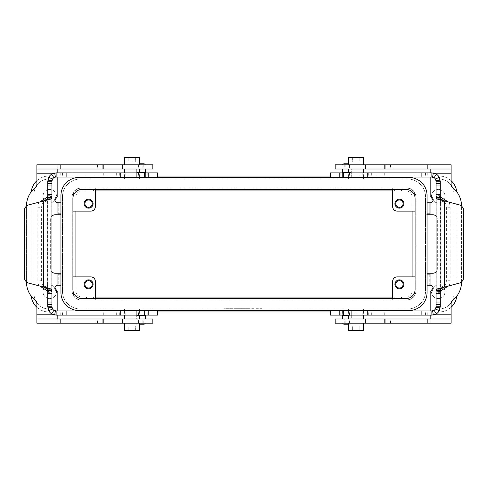 <?xml version="1.0" encoding="UTF-8"?>
<svg xmlns="http://www.w3.org/2000/svg" width="488" height="488" viewBox="0 0 488 488"><rect width="100%" height="100%" fill="white"/><g stroke="black" fill="none" stroke-linecap="round" stroke-linejoin="round"><path stroke-width="0.37" stroke-dasharray="2.44 1.83" d="M142.832 168.988L138.964 168.988L138.964 164.804L142.832 164.804L142.832 168.988L145.381 168.988L138.964 168.988M138.964 319.012L138.964 323.196L142.832 323.196L142.832 319.012L136.713 319.012L136.713 310.941L56.126 310.941A4.185 4.185 0 0 1 51.942 306.757L51.942 291.586L51.161 290.885L47.367 290.885M344.796 323.196L342.698 323.196A1.495 1.495 0 0 0 344.113 324.203L349.792 324.203A1.495 1.495 0 0 0 351.201 323.196L344.796 323.196L344.796 319.012L349.036 319.012L349.036 323.196L345.168 323.196L345.168 319.012M349.402 323.196L349.402 319.012L344.796 319.012M54.912 200.495A6.722 6.722 0 0 1 43.029 196.182A6.722 6.722 0 0 0 49.752 202.91A6.722 6.722 0 0 0 56.474 196.182A6.722 6.722 0 0 0 49.752 189.46A6.722 6.722 0 0 0 43.029 196.182A6.722 6.722 0 0 1 49.752 189.46A6.722 6.722 0 0 1 56.401 197.195M56.401 290.805A6.722 6.722 0 0 1 49.752 298.54A6.722 6.722 0 0 1 43.029 291.818A6.722 6.722 0 0 0 49.752 298.54A6.722 6.722 0 0 0 56.474 291.818A6.722 6.722 0 0 0 49.752 285.09A6.722 6.722 0 0 0 43.029 291.818A6.722 6.722 0 0 1 54.912 287.505M431.599 197.195A6.722 6.722 0 0 1 431.526 196.182A6.722 6.722 0 0 0 438.248 202.91A6.722 6.722 0 0 0 444.971 196.182A6.722 6.722 0 0 0 438.248 189.46A6.722 6.722 0 0 0 431.526 196.182A6.722 6.722 0 0 1 438.248 189.46A6.722 6.722 0 0 1 440.542 202.502A6.722 6.722 0 0 1 433.088 200.495M433.088 287.505A6.722 6.722 0 0 1 444.971 291.818A6.722 6.722 0 0 0 438.248 285.09A6.722 6.722 0 0 0 431.526 291.818A6.722 6.722 0 0 1 431.599 290.805M395.725 203.655A3.678 3.678 0 0 0 399.397 207.333A3.678 3.678 0 0 0 403.076 203.655A3.678 3.678 0 0 0 399.397 199.982A3.678 3.678 0 0 0 395.725 203.655M394.914 203.655A4.483 4.483 0 0 0 399.397 208.138A4.483 4.483 0 0 0 403.881 203.655A4.483 4.483 0 0 0 399.397 199.171A4.483 4.483 0 0 0 394.914 203.655M84.924 284.345A3.678 3.678 0 0 0 88.602 288.018A3.678 3.678 0 0 0 92.275 284.345A3.678 3.678 0 0 0 88.602 280.667A3.678 3.678 0 0 0 84.924 284.345M84.119 284.345A4.483 4.483 0 0 0 88.602 288.829A4.483 4.483 0 0 0 93.086 284.345A4.483 4.483 0 0 0 88.602 279.862A4.483 4.483 0 0 0 84.119 284.345M84.924 203.655A3.678 3.678 0 0 0 88.602 207.333A3.678 3.678 0 0 0 92.275 203.655A3.678 3.678 0 0 0 88.602 199.982A3.678 3.678 0 0 0 84.924 203.655M84.119 203.655A4.483 4.483 0 0 0 88.602 208.138A4.483 4.483 0 0 0 93.086 203.655A4.483 4.483 0 0 0 88.602 199.171A4.483 4.483 0 0 0 84.119 203.655M395.725 284.345A3.678 3.678 0 0 0 399.397 288.018A3.678 3.678 0 0 0 403.076 284.345A3.678 3.678 0 0 0 399.397 280.667A3.678 3.678 0 0 0 395.725 284.345M394.914 284.345A4.483 4.483 0 0 0 399.397 288.829A4.483 4.483 0 0 0 403.881 284.345A4.483 4.483 0 0 0 399.397 279.862A4.483 4.483 0 0 0 394.914 284.345M348.597 308.995L363.536 308.995L348.597 308.995L348.597 310.49M363.536 308.995L363.536 310.49M363.536 310.941L363.536 315.126M348.597 319.012L363.536 319.012L348.597 319.012M348.597 310.941L348.597 315.126M348.597 323.196L363.536 323.196L348.597 323.196M139.403 308.995L124.464 308.995L139.403 308.995L139.403 310.49M124.464 308.995L124.464 310.49M124.464 310.941L124.464 315.126M124.464 319.012L139.403 319.012L124.464 319.012M139.403 310.941L139.403 315.126M124.464 330.663L139.403 330.663M124.464 323.196L139.403 323.196L124.464 323.196M135.67 330.663L135.67 326.179L128.198 326.179L128.198 330.663L128.198 326.179L135.67 326.179L135.67 330.663M363.536 179.004L348.597 179.004L363.536 179.004L363.536 177.51M348.597 179.004L348.597 177.51M348.597 177.059L348.597 172.874M348.597 168.988L363.536 168.988L348.597 168.988M363.536 177.059L363.536 172.874M363.536 157.337L348.597 157.337M363.536 164.804L348.597 164.804L363.536 164.804M352.33 157.337L352.33 161.821L359.802 161.821L359.802 157.337L359.802 161.821L352.33 161.821L352.33 157.337M139.403 179.004L124.464 179.004L139.403 179.004L139.403 177.51M124.464 179.004L124.464 177.51M124.464 177.059L124.464 172.874M139.403 168.988L124.464 168.988L139.403 168.988M139.403 177.059L139.403 172.874M124.464 164.804L139.403 164.804L124.464 164.804M124.464 157.337L128.198 157.337L128.198 161.821L135.67 161.821L135.67 157.337L139.403 157.337M249.228 308.995L253.711 308.697L249.228 308.995M253.339 308.995L250.35 308.995L253.339 308.995M252.595 308.995L250.722 308.697L252.595 308.995M235.783 308.995L234.289 308.697L235.783 308.995M226.072 308.697L261.928 308.697M261.928 308.995L226.072 308.995M224.571 308.995L263.428 308.995L224.571 308.697M244 308.995L240.267 308.697L247.733 308.697L244 308.995M237.65 308.995L237.278 308.697L244.744 308.697L237.65 308.697M80.386 308.995L416.276 308.995L80.386 308.995A17.928 17.928 0 0 1 62.452 291.068L62.452 196.932A17.928 17.928 0 0 1 80.386 179.004L407.614 179.004A17.928 17.928 0 0 1 425.548 196.932L425.548 291.068A17.928 17.928 0 0 1 407.614 308.995A17.928 17.928 0 0 0 425.548 291.068L425.548 196.932A17.928 17.928 0 0 0 407.614 179.004L80.386 179.004A17.928 17.928 0 0 0 62.452 196.932L62.452 291.068A17.928 17.928 0 0 0 80.386 308.995M36.881 302.792A14.945 14.945 0 0 0 49.007 308.995L57.822 308.995L49.007 308.995A14.945 14.945 0 0 1 34.062 294.057L34.062 193.943A14.945 14.945 0 0 1 49.007 179.004L57.822 179.004L49.007 179.004A14.945 14.945 0 0 0 36.881 185.208M452.406 187.361A14.945 14.945 0 0 1 453.938 193.943L453.938 294.057A14.945 14.945 0 0 1 438.993 308.995L430.178 308.995L438.993 308.995A14.945 14.945 0 0 0 451.119 302.792M135.67 157.337L135.67 161.821L128.198 161.821L128.198 157.337L135.67 157.337M138.598 319.012L136.713 319.012L136.713 315.425L145.381 315.425L145.381 319.012L138.598 319.012L138.598 323.196L136.799 323.196A1.495 1.495 0 0 0 138.208 324.203A1.495 1.495 0 0 1 136.799 323.196L138.964 323.196M145.381 319.012L142.832 319.012M57.822 315.126L57.822 323.196L152.854 323.196L152.854 319.012L36.899 319.012M57.822 319.012L57.822 323.196L36.899 323.196L36.899 303.121A2.989 2.989 0 0 0 35.74 300.754A23.906 23.906 0 0 1 26.444 281.832L26.444 206.168A23.906 23.906 0 0 1 26.444 206.125M53.912 314.827L57.822 314.827L57.822 291.165A2.989 2.989 0 0 1 54.833 288.176A2.989 2.989 0 0 1 57.822 285.193L58.231 285.193L58.231 273.237L55.132 273.237A4.483 4.483 0 0 1 50.648 268.754L50.648 219.246A4.483 4.483 0 0 1 55.132 214.763L58.231 214.763L58.231 202.807L58.231 214.763L60.957 214.763M60.957 285.193L58.231 285.193L58.231 273.237L60.957 273.237M363.536 330.663L352.33 330.663L352.33 326.179L352.33 330.663L348.597 330.663M352.33 326.179L359.802 326.179L352.33 326.179M359.802 330.663L359.802 326.179L359.802 330.663M36.899 314.827L57.822 314.827L57.822 310.941M142.832 323.196L138.598 323.196M26.444 281.875A23.906 23.906 0 0 1 26.444 281.832L26.444 206.168A23.906 23.906 0 0 1 35.74 187.246A2.989 2.989 0 0 0 36.899 184.879L36.899 164.804L57.822 164.804L57.822 172.874M415.087 276.873L415.837 276.873L415.837 291.068A8.967 8.967 0 0 1 406.87 300.035L392.675 300.035L392.675 298.54M415.837 276.873L397.159 276.873A4.483 4.483 0 0 0 392.675 281.356L392.675 300.035L406.87 300.035A8.967 8.967 0 0 0 415.837 291.068L415.837 276.873M72.913 211.127L72.163 211.127L72.163 196.932A8.967 8.967 0 0 1 81.13 187.965L95.325 187.965L95.325 189.46M72.163 211.127L90.841 211.127A4.483 4.483 0 0 0 95.325 206.644L95.325 187.965L81.13 187.965A8.967 8.967 0 0 0 72.163 196.932L72.163 211.127M95.325 298.54L95.325 300.035L81.13 300.035A8.967 8.967 0 0 1 72.163 291.068L72.163 276.873L72.913 276.873M392.675 189.46L392.675 187.965L406.12 187.965A8.967 8.967 0 0 1 415.087 196.932L415.087 291.068A8.967 8.967 0 0 1 406.12 300.035L81.88 300.035A8.967 8.967 0 0 1 72.913 291.068L72.913 196.932A8.967 8.967 0 0 1 81.88 187.965L406.12 187.965A8.967 8.967 0 0 1 415.087 196.932L415.087 291.068A8.967 8.967 0 0 1 406.12 300.035L81.13 300.035A8.967 8.967 0 0 1 72.163 291.068L72.163 196.932L72.163 291.068A8.967 8.967 0 0 0 81.13 300.035A8.967 8.967 0 0 1 72.163 291.068L72.163 276.873L90.841 276.873A4.483 4.483 0 0 1 95.325 281.356L95.325 300.035L81.88 300.035A8.967 8.967 0 0 1 72.913 291.068L72.913 196.932A8.967 8.967 0 0 1 81.88 187.965L81.13 187.965A8.967 8.967 0 0 0 72.163 196.932A8.967 8.967 0 0 1 81.13 187.965L406.87 187.965A8.967 8.967 0 0 1 415.837 196.932L415.837 211.127L415.087 211.127M392.675 206.644L392.675 187.965L406.87 187.965A8.967 8.967 0 0 1 415.837 196.932A8.967 8.967 0 0 0 406.87 187.965A8.967 8.967 0 0 1 415.837 196.932L415.837 291.068A8.967 8.967 0 0 1 406.87 300.035A8.967 8.967 0 0 0 415.837 291.068L415.837 196.932L415.837 211.127L397.159 211.127A4.483 4.483 0 0 1 392.675 206.644M406.12 189.46L81.88 189.46A8.967 8.967 0 0 0 72.913 198.427L72.913 289.573A8.967 8.967 0 0 0 81.88 298.54L406.12 298.54A8.967 8.967 0 0 0 415.087 289.573L415.087 198.427A8.967 8.967 0 0 0 406.12 189.46M60.957 195.438A17.928 17.928 0 0 1 78.891 177.51L409.109 177.51A17.928 17.928 0 0 1 427.043 195.438L427.043 292.562A17.928 17.928 0 0 1 409.109 310.49L78.891 310.49A17.928 17.928 0 0 1 60.957 292.562L60.957 195.438M452.406 300.639A14.945 14.945 0 0 0 453.938 294.057L453.938 193.943A14.945 14.945 0 0 0 438.993 179.004L430.178 179.004L438.993 179.004A14.945 14.945 0 0 1 451.119 185.208M444.971 291.818A6.722 6.722 0 0 1 438.248 298.54A6.722 6.722 0 0 1 431.526 291.818A6.722 6.722 0 0 0 438.248 298.54A6.722 6.722 0 0 0 444.971 291.818M35.593 300.639A14.945 14.945 0 0 1 34.062 294.057L34.062 193.943A14.945 14.945 0 0 1 35.593 187.361M51.942 271.907A4.483 4.483 0 0 1 50.648 268.754L50.648 219.246A4.483 4.483 0 0 1 51.942 216.093M36.899 180.713A17.928 17.928 0 0 1 49.007 176.016L157.514 176.016M330.486 176.016L438.993 176.016A17.928 17.928 0 0 1 451.101 180.713M31.195 296.137A17.928 17.928 0 0 1 31.073 294.057L31.073 193.943A17.928 17.928 0 0 1 31.195 191.863M157.514 311.984L49.007 311.984A17.928 17.928 0 0 1 36.899 307.287M451.101 307.287A17.928 17.928 0 0 1 438.993 311.984L330.486 311.984M456.805 191.863A17.928 17.928 0 0 1 456.927 193.943L456.927 294.057A17.928 17.928 0 0 1 456.805 296.137M392.675 190.954L402.13 190.954A6.722 6.722 0 0 0 393.676 190.954A6.722 6.722 0 0 1 402.13 190.954L85.87 190.954A6.722 6.722 0 0 1 94.324 190.954A6.722 6.722 0 0 0 85.87 190.954L95.325 190.954M95.325 297.046L85.87 297.046A6.722 6.722 0 0 0 94.324 297.046A6.722 6.722 0 0 1 85.87 297.046L393.676 297.046A6.722 6.722 0 0 0 402.13 297.046A6.722 6.722 0 0 1 393.676 297.046L392.675 297.046M412.098 276.873L412.098 196.932A5.978 5.978 0 0 0 406.12 190.954A5.978 5.978 0 0 1 412.098 196.932L412.098 211.127M412.098 291.068A5.978 5.978 0 0 1 406.12 297.046A5.978 5.978 0 0 0 412.098 291.068M75.902 211.127L75.902 291.068A5.978 5.978 0 0 0 81.88 297.046A5.978 5.978 0 0 1 75.902 291.068L75.902 276.873M75.902 196.932A5.978 5.978 0 0 1 81.88 190.954A5.978 5.978 0 0 0 75.902 196.932M31.073 193.943L31.073 294.057A17.928 17.928 0 0 0 49.007 311.984L438.993 311.984A17.928 17.928 0 0 0 456.927 294.057L456.927 193.943A17.928 17.928 0 0 0 438.993 176.016L49.007 176.016A17.928 17.928 0 0 0 31.073 193.943M427.043 202.807L425.585 202.807L425.585 214.763L427.043 214.763M436.058 216.093A4.483 4.483 0 0 1 437.352 219.246A4.483 4.483 0 0 0 432.868 214.763L429.769 214.763L429.769 202.807L429.769 214.763L425.585 214.763L425.585 202.807L430.178 202.807A2.989 2.989 0 0 0 433.167 199.824A2.989 2.989 0 0 0 430.178 196.835L430.178 164.804L430.178 168.988L451.101 168.988L451.101 184.879A2.989 2.989 0 0 0 452.26 187.246A23.906 23.906 0 0 1 461.556 206.168A23.906 23.906 0 0 0 461.556 206.125M451.101 164.804L427.189 164.804L427.189 168.988L430.178 168.988M430.178 172.874L430.178 177.059M349.036 164.804L342.698 164.804L351.201 164.804L349.036 164.804L349.036 168.988L351.287 168.988L351.287 177.059L431.874 177.059A4.185 4.185 0 0 1 436.058 181.243L436.058 291.586L440.243 291.586L440.243 306.757A8.369 8.369 0 0 1 431.874 315.126L351.287 315.126L351.287 310.941L342.619 310.941L342.619 319.012M349.402 168.988L351.287 168.988L351.287 172.575L342.619 172.575L342.619 168.988L349.402 168.988L349.402 164.804M342.619 168.988L349.036 168.988M335.146 168.988L427.189 168.988M335.146 164.804L427.189 164.804M461.556 281.875A23.906 23.906 0 0 0 461.556 281.832L461.556 206.168L461.556 281.832A23.906 23.906 0 0 1 452.26 300.754A2.989 2.989 0 0 0 451.101 303.121L451.101 319.012L335.146 319.012M335.146 323.196L430.178 323.196L430.178 291.165A2.989 2.989 0 0 0 433.167 288.176A2.989 2.989 0 0 0 430.178 285.193L429.769 285.193L429.769 273.237L432.868 273.237A4.483 4.483 0 0 0 437.352 268.754L437.352 219.246L437.352 268.754A4.483 4.483 0 0 1 436.058 271.907M427.043 273.237L429.769 273.237L429.769 285.193L427.043 285.193M425.585 285.193L425.585 273.237L425.585 285.193M451.101 314.827L430.178 314.827L430.178 310.941M430.178 319.012L430.178 323.196L451.101 323.196M434.088 314.827L430.178 315.126M356.069 315.126L356.069 310.941L351.287 310.941L351.287 319.012L349.036 319.012M342.619 315.425L351.287 315.425L351.287 319.012L349.402 319.012M345.168 323.196L342.698 323.196M348.597 324.203L349.792 324.203A1.495 1.495 0 0 0 351.201 323.196L349.036 323.196M36.899 173.173L57.822 173.173L57.822 196.835A2.989 2.989 0 0 0 54.833 199.824A2.989 2.989 0 0 0 57.822 202.807L60.957 202.807M62.415 202.807L62.415 214.763L62.415 202.807M36.899 168.988L152.854 168.988L152.854 164.804L57.822 164.804L57.822 168.988M138.964 164.804L136.799 164.804A1.495 1.495 0 0 1 138.208 163.797A1.495 1.495 0 0 0 136.799 164.804L145.302 164.804A1.495 1.495 0 0 0 143.887 163.797L139.403 163.797M142.832 164.804L145.302 164.804M53.912 173.173L57.822 173.173L57.822 177.059M62.415 273.237L62.415 285.193L62.415 273.237M143.204 323.196L143.204 319.012M143.204 164.804L143.204 168.988M138.598 164.804L138.598 168.988M47.367 197.115L51.161 197.115L51.942 196.414L47.757 196.414L47.757 181.243A8.369 8.369 0 0 1 56.126 172.874L145.381 172.874L145.381 177.059L145.381 172.575L136.713 172.575L136.713 168.988L136.713 177.059L136.713 172.575L139.403 172.575M145.381 172.575L145.381 168.988M145.381 172.874L157.514 172.874M157.514 177.059L56.126 177.059A4.185 4.185 0 0 0 51.942 181.243L51.942 197.689M47.757 196.414L47.757 291.586L51.942 291.586L51.942 290.311M47.757 291.586L47.757 306.757A8.369 8.369 0 0 0 56.126 315.126L157.514 315.126M47.757 290.311L47.757 197.689M41.608 280.24L41.608 207.76A5.978 2.525 -90 0 1 43.481 201.983L51.161 197.115L51.161 290.885L43.481 286.017A5.978 2.525 90 0 1 41.608 280.24L37.82 280.24A5.978 2.525 -90 0 0 39.693 286.017L39.809 286.09M39.809 201.91L39.693 201.983A5.978 2.525 90 0 0 37.82 207.76L37.82 280.24M43.578 287.103L28.829 283.15A5.978 5.978 0 0 1 24.4 277.373L24.4 210.627A5.978 5.978 0 0 1 28.829 204.85L43.578 200.897L43.578 287.103M157.514 310.941L116.04 310.941L148.37 310.941L136.713 310.941L136.713 315.425L139.403 315.425M145.302 323.196A1.495 1.495 0 0 1 143.887 324.203L139.403 324.203M122.97 315.126L122.97 310.941L122.97 315.126M148.37 315.126L148.37 310.941L148.37 315.126M122.97 172.874L122.97 177.059L122.97 172.874M148.37 172.874L148.37 177.059L148.37 172.874M344.796 164.804L344.796 168.988M345.168 164.804L345.168 168.988M440.634 290.885L436.839 290.885L436.058 291.586L436.058 306.757A4.185 4.185 0 0 1 431.874 310.941L356.069 310.941M440.243 291.586L440.243 196.414L436.058 196.414L436.839 197.115L440.634 197.115M440.243 196.414L440.243 181.243A8.369 8.369 0 0 0 431.874 172.874L330.486 172.874M440.243 197.689L440.243 290.311M330.486 315.126L371.96 315.126L339.63 315.126L351.287 315.126L348.597 315.425M330.486 310.941L371.96 310.941L339.63 310.941L342.619 310.941L342.619 315.126M339.63 315.126L339.63 310.941L339.63 315.126M365.03 315.126L365.03 310.941L365.03 315.126M342.619 172.874L342.619 177.059L351.287 177.059L351.287 172.575L348.597 172.575M330.486 177.059L371.96 177.059L339.63 177.059L342.619 177.059L342.619 172.575M342.698 164.804A1.495 1.495 0 0 1 344.113 163.797L349.792 163.797A1.495 1.495 0 0 1 351.201 164.804A1.495 1.495 0 0 0 349.792 163.797L348.597 163.797M339.63 172.874L339.63 177.059L339.63 172.874M365.03 172.874L365.03 177.059L365.03 172.874M448.191 286.09L448.307 286.017A5.978 2.525 -90 0 0 450.18 280.24L450.18 207.76A5.978 2.525 90 0 0 448.307 201.983L448.191 201.91M444.519 286.017A5.978 2.525 90 0 0 446.392 280.24L446.392 207.76A5.978 2.525 -90 0 0 444.519 201.983L436.839 197.115L436.839 290.885L444.519 286.017L448.307 286.017M444.422 200.897L459.171 204.85A5.978 5.978 0 0 1 463.6 210.627L463.6 277.373A5.978 5.978 0 0 1 459.171 283.15L444.422 287.103L444.422 200.897M151.829 323.196L151.829 319.012M97.417 323.196L97.417 319.012M96.075 323.196L96.075 319.012M60.811 323.196L60.811 319.012M430.068 214.763L430.068 202.807M429.769 213.268L425.585 213.268M434.088 173.173L451.101 173.173M336.171 164.804L336.171 168.988M390.583 164.804L390.583 168.988M391.925 164.804L391.925 168.988M430.068 285.193L430.068 273.237M336.171 323.196L336.171 319.012M390.583 323.196L390.583 319.012M391.925 323.196L391.925 319.012M427.189 323.196L427.189 319.012M429.769 274.732L425.585 274.732M57.932 202.807L57.932 214.763M151.829 164.804L151.829 168.988M97.417 164.804L97.417 168.988M96.075 164.804L96.075 168.988M60.811 164.804L60.811 168.988M58.231 213.268L62.415 213.268M57.932 273.237L57.932 285.193M58.231 274.732L62.415 274.732M138.446 172.874L138.446 177.059M131.931 172.874L131.931 177.059M105.14 172.874L105.14 177.059M103.877 172.874L103.877 177.059M103.316 172.874L103.316 177.059M73.09 172.874L73.09 177.059M70.992 172.874L70.992 177.059M62.555 172.874L62.555 177.059M60.213 172.874L60.213 177.059M47.757 194.59L51.942 194.59M47.757 292.69L51.942 292.69M47.757 195.31L51.942 195.31M39.693 286.017L43.481 286.017M37.82 207.76L41.608 207.76M39.693 201.983L43.481 201.983M47.367 288.933L47.367 199.067M138.446 315.126L138.446 310.941M119.316 315.126L119.316 310.941M116.132 315.126L116.132 310.941M116.309 315.126L116.309 310.941M125.184 315.126L125.184 310.941M146.156 315.126L146.156 310.941M147.773 315.126L147.773 310.941M131.931 315.126L131.931 310.941M105.14 315.126L105.14 310.941M103.877 315.126L103.877 310.941M103.316 315.126L103.316 310.941M73.09 315.126L73.09 310.941M70.992 315.126L70.992 310.941M62.555 315.126L62.555 310.941M60.213 315.126L60.213 310.941M47.757 293.41L51.942 293.41M119.316 172.874L119.316 177.059M116.132 172.874L116.132 177.059M116.309 172.874L116.309 177.059M125.184 172.874L125.184 177.059M146.156 172.874L146.156 177.059M147.773 172.874L147.773 177.059M440.243 292.69L436.058 292.69M440.634 199.067L440.634 288.933M440.243 195.31L436.058 195.31M440.243 194.59L436.058 194.59M427.787 172.874L427.787 177.059M349.554 315.126L349.554 310.941M368.684 315.126L368.684 310.941M340.228 315.126L340.228 310.941M341.844 315.126L341.844 310.941M362.816 315.126L362.816 310.941M371.691 315.126L371.691 310.941M371.868 315.126L371.868 310.941M382.86 315.126L382.86 310.941M384.123 315.126L384.123 310.941M384.684 315.126L384.684 310.941M414.91 315.126L414.91 310.941M417.008 315.126L417.008 310.941M425.445 315.126L425.445 310.941M427.787 315.126L427.787 310.941M440.243 293.41L436.058 293.41M349.554 172.874L349.554 177.059M425.445 172.874L425.445 177.059M417.008 172.874L417.008 177.059M414.91 172.874L414.91 177.059M384.684 172.874L384.684 177.059M384.123 172.874L384.123 177.059M382.86 172.874L382.86 177.059M356.069 172.874L356.069 177.059M340.228 172.874L340.228 177.059M341.844 172.874L341.844 177.059M362.816 172.874L362.816 177.059M371.691 172.874L371.691 177.059M371.868 172.874L371.868 177.059M368.684 172.874L368.684 177.059M450.18 280.24L446.392 280.24M448.307 201.983L444.519 201.983M450.18 207.76L446.392 207.76M116.04 310.941L116.04 315.126M116.04 172.874L116.04 177.059M371.96 315.126L371.96 310.941M371.96 177.059L371.96 172.874"/><path stroke-width="0.73" d="M431.599 290.805A6.722 6.722 0 0 1 433.088 287.505M395.725 203.655A3.678 3.678 0 0 0 399.397 207.333A3.678 3.678 0 0 0 403.076 203.655A3.678 3.678 0 0 0 399.397 199.982A3.678 3.678 0 0 0 395.725 203.655M403.881 203.655A4.483 4.483 0 0 1 399.397 208.138A4.483 4.483 0 0 1 394.914 203.655A4.483 4.483 0 0 1 399.397 199.171A4.483 4.483 0 0 1 403.881 203.655M84.924 284.345A3.678 3.678 0 0 0 88.602 288.018A3.678 3.678 0 0 0 92.275 284.345A3.678 3.678 0 0 0 88.602 280.667A3.678 3.678 0 0 0 84.924 284.345M93.086 284.345A4.483 4.483 0 0 1 88.602 288.829A4.483 4.483 0 0 1 84.119 284.345A4.483 4.483 0 0 1 88.602 279.862A4.483 4.483 0 0 1 93.086 284.345M84.924 203.655A3.678 3.678 0 0 0 88.602 207.333A3.678 3.678 0 0 0 92.275 203.655A3.678 3.678 0 0 0 88.602 199.982A3.678 3.678 0 0 0 84.924 203.655M93.086 203.655A4.483 4.483 0 0 1 88.602 208.138A4.483 4.483 0 0 1 84.119 203.655A4.483 4.483 0 0 1 88.602 199.171A4.483 4.483 0 0 1 93.086 203.655M395.725 284.345A3.678 3.678 0 0 0 399.397 288.018A3.678 3.678 0 0 0 403.076 284.345A3.678 3.678 0 0 0 399.397 280.667A3.678 3.678 0 0 0 395.725 284.345M403.881 284.345A4.483 4.483 0 0 1 399.397 288.829A4.483 4.483 0 0 1 394.914 284.345A4.483 4.483 0 0 1 399.397 279.862A4.483 4.483 0 0 1 403.881 284.345M363.536 310.49L363.536 310.941M363.536 315.126L363.536 319.012M348.597 310.49L348.597 310.941M348.597 315.126L348.597 319.012M348.597 323.196L348.597 330.663L363.536 330.663L363.536 323.196M124.464 310.49L124.464 310.941M124.464 315.126L124.464 319.012M139.403 310.49L139.403 310.941M139.403 315.126L139.403 319.012M124.464 323.196L124.464 330.663L139.403 330.663L139.403 323.196M348.597 177.51L348.597 177.059M348.597 172.874L348.597 168.988M363.536 177.51L363.536 177.059M363.536 172.874L363.536 168.988M363.536 164.804L363.536 157.337L348.597 157.337L348.597 164.804M124.464 177.51L124.464 177.059M124.464 172.874L124.464 168.988M139.403 177.51L139.403 177.059M139.403 172.874L139.403 168.988M124.464 164.804L124.464 157.337L139.403 157.337L139.403 164.804M71.724 308.995L57.822 308.995L71.724 308.995M430.178 308.995L416.276 308.995L430.178 308.995M122.769 323.196L36.899 323.196L36.899 319.012L152.854 319.012L152.854 323.196L122.769 323.196L122.769 319.012M60.957 273.237L55.132 273.237A4.483 4.483 0 0 1 51.942 271.907M57.822 310.941L57.822 291.165A2.989 2.989 0 0 1 54.833 288.176A2.989 2.989 0 0 1 57.822 285.193L60.957 285.193M57.822 319.012L57.822 315.126M26.444 281.875A23.906 23.906 0 0 0 35.74 300.754A2.989 2.989 0 0 1 36.899 303.121L36.899 319.012M392.675 298.54L392.675 281.356A4.483 4.483 0 0 1 397.159 276.873L415.087 276.873M95.325 189.46L95.325 206.644A4.483 4.483 0 0 1 90.841 211.127L72.913 211.127M72.913 276.873L90.841 276.873A4.483 4.483 0 0 1 95.325 281.356L95.325 298.54M415.087 211.127L397.159 211.127A4.483 4.483 0 0 1 392.675 206.644L392.675 189.46M81.88 189.46L406.12 189.46A8.967 8.967 0 0 1 415.087 198.427L415.087 289.573A8.967 8.967 0 0 1 406.12 298.54L81.88 298.54A8.967 8.967 0 0 1 72.913 289.573L72.913 198.427A8.967 8.967 0 0 1 81.88 189.46M78.891 177.51L409.109 177.51A17.928 17.928 0 0 1 427.043 195.438L427.043 292.562A17.928 17.928 0 0 1 409.109 310.49L78.891 310.49A17.928 17.928 0 0 1 60.957 292.562L60.957 195.438A17.928 17.928 0 0 1 78.891 177.51M416.276 179.004L430.178 179.004L416.276 179.004M57.822 179.004L71.724 179.004L57.822 179.004M452.406 300.639A14.945 14.945 0 0 1 451.119 302.792M451.119 185.208A14.945 14.945 0 0 1 452.406 187.361M433.088 200.495A6.722 6.722 0 0 1 431.599 197.195M35.593 187.361A14.945 14.945 0 0 1 36.881 185.208M36.881 302.792A14.945 14.945 0 0 1 35.593 300.639M54.912 287.505A6.722 6.722 0 0 1 56.401 290.805M56.401 197.195A6.722 6.722 0 0 1 54.912 200.495M157.514 176.016L330.486 176.016M31.195 191.863A17.928 17.928 0 0 1 36.899 180.713M36.899 307.287A17.928 17.928 0 0 1 31.195 296.137M330.486 311.984L157.514 311.984M456.805 296.137A17.928 17.928 0 0 1 451.101 307.287M451.101 180.713A17.928 17.928 0 0 1 456.805 191.863M95.325 190.954L392.675 190.954M412.098 211.127L412.098 276.873M392.675 297.046L95.325 297.046M75.902 276.873L75.902 211.127M427.043 214.763L432.868 214.763A4.483 4.483 0 0 1 436.058 216.093M430.178 177.059L430.178 196.835A2.989 2.989 0 0 1 433.167 199.824A2.989 2.989 0 0 1 430.178 202.807L427.043 202.807M335.146 164.804L451.101 164.804L451.101 168.988L335.146 168.988L335.146 164.804L335.146 168.988M430.178 168.988L430.178 172.874M461.556 206.125A23.906 23.906 0 0 0 452.26 187.246A2.989 2.989 0 0 1 451.101 184.879L451.101 164.804M427.043 285.193L430.178 285.193A2.989 2.989 0 0 1 433.167 288.176A2.989 2.989 0 0 1 430.178 291.165L430.178 310.941M436.058 271.907A4.483 4.483 0 0 1 432.868 273.237L427.043 273.237M461.556 281.875A23.906 23.906 0 0 1 452.26 300.754A2.989 2.989 0 0 0 451.101 303.121L451.101 323.196L335.146 323.196L335.146 319.012L451.101 319.012L451.101 323.196M430.178 315.126L430.178 319.012M335.146 323.196L335.146 319.012M60.957 202.807L57.822 202.807A2.989 2.989 0 0 1 54.833 199.824A2.989 2.989 0 0 1 57.822 196.835L57.822 177.059M51.942 216.093A4.483 4.483 0 0 1 55.132 214.763L60.957 214.763M36.899 168.988L152.854 168.988L152.854 164.804L36.899 164.804L36.899 184.879A2.989 2.989 0 0 1 35.74 187.246A23.906 23.906 0 0 0 26.444 206.125M57.822 172.874L57.822 168.988M145.381 168.988L145.381 172.874M139.403 163.797L143.887 163.797A1.495 1.495 0 0 1 145.302 164.804M66.112 172.874L56.126 172.874L56.126 177.059L157.514 177.059L157.514 172.874L66.112 172.874L66.112 177.059M39.809 286.09L47.367 290.885L47.757 291.586M47.757 194.59L47.757 197.689L51.942 197.689L51.942 181.243L47.757 181.243L47.757 194.59L51.942 194.59M47.757 306.757L47.757 290.311L51.942 290.311L51.942 197.689L51.942 306.757L52.478 308.806A4.185 4.185 0 0 0 53.9 310.295L56.126 310.941L157.514 310.941L157.514 315.126L56.126 315.126L51.667 313.839A8.369 8.369 0 0 1 48.837 310.862L47.757 306.757L51.942 306.757M47.757 196.414L47.367 197.115L39.809 201.91M47.757 181.243L48.837 177.138A8.369 8.369 0 0 1 51.667 174.161L56.126 172.874M56.126 177.059L55.406 177.12L54.68 173.002M55.406 177.12L53.9 177.705A4.185 4.185 0 0 0 52.478 179.194L51.942 181.243M51.942 197.689L51.453 198.921L28.829 204.85A5.978 5.978 0 0 0 24.4 210.627L24.4 277.373A5.978 5.978 0 0 0 28.829 283.15L51.453 289.079L51.942 290.311M47.757 197.689L47.513 198.921L43.578 200.897L43.578 287.103L47.513 289.079L47.757 290.311M145.381 319.012L145.381 315.126M56.126 310.941L56.126 315.126M139.403 324.203L143.887 324.203A1.495 1.495 0 0 0 145.302 323.196M342.619 319.012L342.619 315.126M348.597 324.203L344.113 324.203A1.495 1.495 0 0 1 342.698 323.196M440.243 291.586L440.634 290.885L448.191 286.09M440.243 290.311L440.487 289.079L436.546 289.079L436.058 290.311L436.058 306.757L440.243 306.757L440.243 290.311L436.058 290.311L436.058 181.243L435.522 179.194A4.185 4.185 0 0 0 434.1 177.705L431.874 177.059L431.874 172.874L436.333 174.161A8.369 8.369 0 0 1 439.163 177.138L440.243 181.243L440.243 197.689L436.058 197.689L436.546 198.921L444.422 200.897L440.487 198.921L440.243 197.689M440.487 289.079L444.422 287.103L436.546 289.079M448.191 201.91L440.634 197.115L440.243 196.414M440.243 181.243L436.058 181.243M431.874 310.941L330.486 310.941L330.486 315.126L431.874 315.126L431.874 310.941L434.1 310.295A4.185 4.185 0 0 0 435.522 308.806L436.058 306.757M440.243 306.757L439.163 310.862A8.369 8.369 0 0 1 436.333 313.839L431.874 315.126M431.874 177.059L330.486 177.059L330.486 172.874L431.874 172.874M342.619 168.988L342.619 172.874M348.597 163.797L344.113 163.797A1.495 1.495 0 0 0 342.698 164.804M463.6 277.373A5.978 5.978 0 0 1 459.171 283.15L444.422 287.103L444.422 200.897L459.171 204.85A5.978 5.978 0 0 1 463.6 210.627L463.6 277.373M103.194 323.196L103.194 319.012M102.047 323.196L102.047 319.012M60.811 323.196L60.811 319.012M430.068 202.807L430.068 214.763M451.101 173.173L434.088 173.173M427.189 164.804L427.189 168.988M385.953 164.804L385.953 168.988M384.806 164.804L384.806 168.988M365.231 164.804L365.231 168.988M430.068 273.237L430.068 285.193M434.088 314.827L451.101 314.827M36.899 314.827L53.912 314.827M427.189 323.196L427.189 319.012M385.953 323.196L385.953 319.012M384.806 323.196L384.806 319.012M365.231 323.196L365.231 319.012M57.932 214.763L57.932 202.807M53.912 173.173L36.899 173.173M60.811 164.804L60.811 168.988M102.047 164.804L102.047 168.988M103.194 164.804L103.194 168.988M122.769 164.804L122.769 168.988M57.932 285.193L57.932 273.237M139.403 172.575L145.381 172.575M144.668 172.874L144.668 177.059M47.367 290.885L47.367 288.933M47.367 199.067L47.367 197.115M120.756 172.874L120.756 177.059M47.513 289.079L51.453 289.079M47.513 198.921L51.453 198.921M47.757 185.959L51.942 185.959M47.757 183.665L51.942 183.665M51.978 180.688L47.83 180.139M52.478 179.194L48.837 177.138M53.9 177.705L51.667 174.161M47.757 293.41L51.942 293.41M47.757 304.335L51.942 304.335M47.757 302.041L51.942 302.041M52.478 308.806L48.837 310.862M51.978 307.312L47.83 307.861M145.381 315.425L139.403 315.425M144.668 315.126L144.668 310.941M120.756 315.126L120.756 310.941M66.112 315.126L66.112 310.941M55.406 310.88L54.68 314.998M53.9 310.295L51.667 313.839M348.597 315.425L342.619 315.425M440.634 197.115L440.634 199.067M440.634 288.933L440.634 290.885M432.594 177.12L433.32 173.002M440.243 194.59L436.058 194.59M440.487 198.921L436.546 198.921M440.243 185.959L436.058 185.959M440.243 183.665L436.058 183.665M436.022 180.688L440.17 180.139M435.522 179.194L439.163 177.138M440.243 293.41L436.058 293.41M436.022 307.312L440.17 307.861M440.243 304.335L436.058 304.335M343.332 315.126L343.332 310.941M432.594 310.88L433.32 314.998M421.888 315.126L421.888 310.941M367.244 315.126L367.244 310.941M435.522 308.806L439.163 310.862M434.1 310.295L436.333 313.839M440.243 302.041L436.058 302.041M342.619 172.575L348.597 172.575M421.888 172.874L421.888 177.059M343.332 172.874L343.332 177.059M367.244 172.874L367.244 177.059M434.1 177.705L436.333 174.161"/></g></svg>
